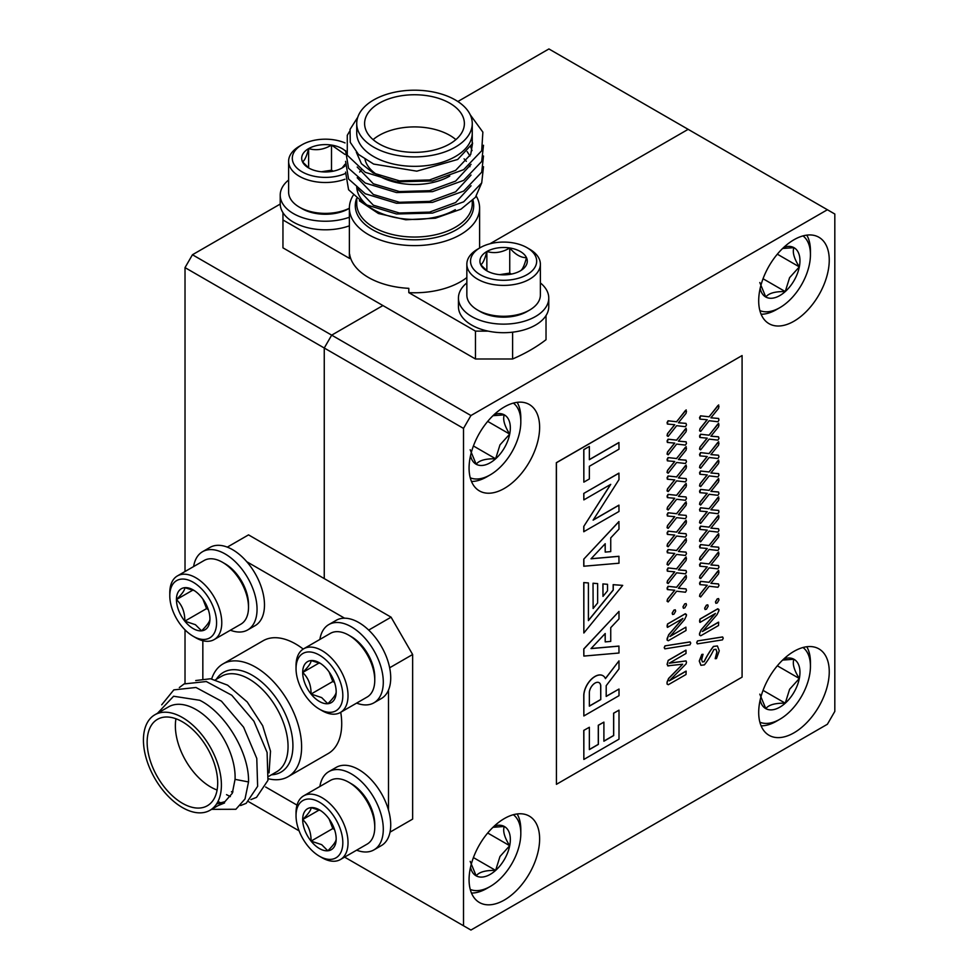 <?xml version="1.0" encoding="UTF-8"?>
<svg xmlns="http://www.w3.org/2000/svg" width="979" height="979" viewBox="0 0 979 979"><rect width="100%" height="100%" fill="white"/><g stroke="black" fill="none" stroke-linecap="round" stroke-linejoin="round"><path stroke-width="1.47" d="M280.214 204.073L192.447 254.748L331.685 335.148L382.924 305.558L331.685 335.148L470.936 415.537L827.39 209.739L688.151 129.338L489.904 243.795L688.151 129.338L548.913 48.95L457.854 101.522M344.608 857.114L463.508 925.767L463.508 428.398L324.257 348.01L331.685 335.148L324.257 348.01L324.257 578.589L324.257 348.01L185.019 267.61L185.019 571.528M185.019 629.852L185.019 683.44M185.019 267.61L192.447 254.748M248.605 801.691L299.109 830.853M504.344 406.958A49.892 28.807 120 0 0 471.756 450.927A49.892 28.807 120 0 0 479.404 490.895A49.892 28.807 120 0 0 504.344 488.423A49.892 28.807 120 0 0 536.945 444.466A49.892 28.807 120 0 0 529.296 404.486A49.892 28.807 120 0 0 504.344 406.958M793.981 239.745A49.892 28.807 120 0 0 761.381 283.702A49.892 28.807 120 0 0 769.029 323.682A49.892 28.807 120 0 0 793.981 321.21A49.892 28.807 120 0 0 826.57 277.253A49.892 28.807 120 0 0 818.921 237.273A49.892 28.807 120 0 0 793.981 239.745M793.981 651.353A49.892 28.807 120 0 0 761.381 695.323A49.892 28.807 120 0 0 769.029 735.29A49.892 28.807 120 0 0 793.981 732.818A49.892 28.807 120 0 0 826.57 688.861A49.892 28.807 120 0 0 818.921 648.881A49.892 28.807 120 0 0 793.981 651.353M504.344 818.566A49.892 28.807 120 0 0 471.756 862.536A49.892 28.807 120 0 0 479.404 902.503A49.892 28.807 120 0 0 504.344 900.031A49.892 28.807 120 0 0 536.945 856.074A49.892 28.807 120 0 0 529.296 816.107A49.892 28.807 120 0 0 504.344 818.566M463.508 925.767L470.936 930.05L827.39 724.252L834.818 711.39L834.818 214.022L827.39 209.739M470.936 415.537L463.508 428.398M154.853 714.78A55.142 31.83 -120 0 0 146.397 758.97A55.142 31.83 -120 0 0 182.412 807.553A55.142 31.83 -120 0 0 209.983 810.282A55.142 31.83 -120 0 0 218.439 766.104A55.142 31.83 -120 0 0 182.412 717.509A55.142 31.83 -120 0 0 154.853 714.78L168.547 706.875A55.142 31.83 60 0 1 196.118 709.604A55.142 31.83 60 0 1 235.058 779.357L232.304 793.271L224.913 801.666L216.579 803.955M235.058 779.357L248.519 781.94C249.449 753.377 225.806 713.189 199.74 700.279L173.601 696.24L157.546 713.226M223.689 802.376L224.546 802.964L224.46 801.923L209.983 810.282M218.072 805.607L224.546 802.964M195.727 680.54L210.558 678.753L227.581 685.153L247.246 701.992L262.666 725.696L270.51 751.199L269.041 772.847M211.66 678.936A65.116 37.594 60 0 1 223.004 663.909A65.116 37.594 60 0 1 255.568 667.14A65.116 37.594 60 0 1 298.105 724.509A65.116 37.594 60 0 1 288.12 776.69A65.116 37.594 60 0 1 268.295 778.746M303.221 649.065A65.116 37.594 -120 0 0 295.67 643.986A65.116 37.594 -120 0 0 263.106 640.755L223.004 663.909M182.412 803.269A49.892 28.807 -120 0 0 207.364 805.741A49.892 28.807 -120 0 0 215.013 765.762A49.892 28.807 -120 0 0 182.412 721.804A49.892 28.807 -120 0 0 157.472 719.332A49.892 28.807 -120 0 0 149.824 759.3A49.892 28.807 -120 0 0 182.412 803.269M175.963 718.757A49.892 28.807 -120 0 0 210.632 786.969A49.892 28.807 -120 0 0 217.093 790.016M232.818 792.072L231.436 791.84M232.941 791.766L231.888 791.57M390.034 832.15L412.636 819.105L412.636 654.51L391.074 617.174L248.531 534.877L227.312 547.126M248.519 781.94L245.019 798.962L235.878 809.278L211.623 809.339M161.706 704.819L173.821 689.877L195.984 687.478L221.45 701.184L243.612 727.201L256.779 758.407L257.636 786.321L246.194 803.331L240.601 805.546M221.438 803.172L217.962 801.544M179.341 687.539L184.138 683.929L206.3 681.531L231.766 695.237L253.928 721.242L267.096 752.447L267.952 780.361L256.51 797.371L250.918 799.586M230.383 796.612L226.541 794.667M288.12 776.69L328.222 753.536A65.116 37.594 -120 0 0 340.741 712.284M265.676 787.018L297.016 805.117M202.837 640.707L202.837 678.594M344.571 618.19L246.769 561.726M368.704 630.084L391.074 617.174M388.504 810.098L388.504 690.097M389.654 667.776L412.636 654.51M351.363 783.763L348.769 782.258L351.363 783.763A33.078 19.103 60 0 1 374.761 824.269L374.761 827.279A36.761 21.22 -120 0 0 348.769 782.258L348.769 782.258A36.761 21.22 -120 0 0 330.388 780.434L303.649 795.866A36.761 21.22 60 0 1 322.03 797.689A36.761 21.22 60 0 1 346.052 830.082A36.761 21.22 60 0 1 340.411 859.538A36.761 21.22 60 0 1 322.03 857.714L319.435 856.221A33.078 19.103 -120 0 0 342.821 842.711A33.078 19.103 -120 0 0 319.435 802.193A33.078 19.103 -120 0 0 296.037 815.703A33.078 19.103 -120 0 0 319.435 856.221L322.03 857.714M340.411 859.538L367.149 844.106A36.761 21.22 -120 0 0 374.761 827.279M319.435 848.548A23.692 13.669 -120 0 0 327.806 850.788A23.692 13.669 -120 0 0 336.176 838.881A23.692 13.669 -120 0 0 327.806 817.294A23.692 13.669 -120 0 0 319.435 809.866A23.692 13.669 -120 0 0 311.065 807.626A23.692 13.669 -120 0 0 302.682 819.533A23.692 13.669 -120 0 0 311.065 841.12A23.692 13.669 -120 0 0 319.435 848.548M320.586 810.575L311.065 807.626C311.212 809.878 308.422 813.843 302.682 819.533C308.373 824.979 311.163 832.174 311.065 841.12L321.675 844.657L327.806 850.788C333.496 845.158 336.286 841.194 336.176 838.881M296.037 815.703L296.037 812.692A36.761 21.22 60 0 1 303.649 795.866M329.115 819.007L332.811 828.552L334.537 829.543M319.252 809.963L302.682 819.533M332.811 828.552L311.065 841.12M356.625 850.176A45.156 26.078 -120 0 0 373.941 849.882L381.369 845.587A45.156 26.078 -120 0 0 381.369 793.443A45.156 26.078 -120 0 0 336.213 767.377L328.785 771.66A45.156 26.078 -120 0 0 319.876 786.504M373.941 849.882A45.156 26.078 -120 0 0 373.941 797.738A45.156 26.078 -120 0 0 328.785 771.66M356.625 703.106A45.156 26.078 -120 0 0 373.941 702.812L381.369 698.529A45.156 26.078 -120 0 0 381.369 646.385A45.156 26.078 -120 0 0 336.213 620.307L328.785 624.59A45.156 26.078 -120 0 0 319.876 639.446M373.941 702.812A45.156 26.078 -120 0 0 373.941 650.668A45.156 26.078 -120 0 0 328.785 624.59M351.363 636.693L348.769 635.187L351.363 636.693A33.078 19.103 60 0 1 374.761 677.211L374.761 680.209A36.761 21.22 -120 0 0 348.769 635.187L348.769 635.187A36.761 21.22 -120 0 0 330.388 633.376L303.649 648.808A36.761 21.22 60 0 1 322.03 650.631A36.761 21.22 60 0 1 346.052 683.024A36.761 21.22 60 0 1 340.411 712.467A36.761 21.22 60 0 1 322.03 710.656L319.435 709.151A33.078 19.103 -120 0 0 342.821 695.641A33.078 19.103 -120 0 0 319.435 655.122A33.078 19.103 -120 0 0 296.037 668.633A33.078 19.103 -120 0 0 319.435 709.151L322.03 710.656M340.411 712.467L367.149 697.036A36.761 21.22 -120 0 0 374.761 680.209M319.435 701.478A23.692 13.669 -120 0 0 327.806 703.717A23.692 13.669 -120 0 0 336.176 691.81A23.692 13.669 -120 0 0 327.806 670.223A23.692 13.669 -120 0 0 319.435 662.795A23.692 13.669 -120 0 0 311.065 660.556A23.692 13.669 -120 0 0 302.682 672.475A23.692 13.669 -120 0 0 311.065 694.05A23.692 13.669 -120 0 0 319.435 701.478M320.586 663.505L311.065 660.556C311.212 662.807 308.422 666.772 302.682 672.475C308.373 677.921 311.163 685.116 311.065 694.05L321.675 697.599L327.806 703.717C333.496 698.1 336.286 694.123 336.176 691.81M296.037 668.633L296.037 665.634A36.761 21.22 60 0 1 303.649 648.808M329.115 671.949L332.811 681.494L334.537 682.485M319.252 662.905L302.682 672.475M332.811 681.494L311.065 694.05M349.381 208.307L348.769 208.662A33.078 19.103 180 0 1 301.985 208.662L299.378 207.156A36.761 21.22 0 0 0 349.381 208.233M345.036 142.922A33.078 19.103 0 0 0 301.985 144.782A33.078 19.103 0 0 0 301.985 171.79A33.078 19.103 0 0 0 345.257 173.552M344.975 179.23A36.761 21.22 180 0 1 299.378 176.293A36.761 21.22 180 0 1 288.621 161.278A36.761 21.22 180 0 1 299.378 146.275L301.985 144.782M345.477 151.047A23.692 13.669 0 0 0 331.502 145.076A23.692 13.669 0 0 0 308.63 148.612A23.692 13.669 0 0 0 302.499 161.816A23.692 13.669 0 0 0 308.63 167.947A23.692 13.669 0 0 0 319.24 171.496A23.692 13.669 0 0 0 342.124 167.947A23.692 13.669 0 0 0 344.914 166.014M288.621 161.278L288.621 192.153A36.761 21.22 0 0 0 299.378 207.156L301.985 208.662M342.124 167.947L345.049 164.239M344.963 154.425L331.502 145.076C323.939 149.616 316.315 150.79 308.63 148.612C306.598 156.346 304.555 160.752 302.499 161.816L308.238 167.446M333.215 171.19L331.502 170.199L321.381 171.766M331.502 170.199L331.502 145.076M308.63 167.752L308.63 148.612M288.621 180.014A45.156 26.078 0 0 0 280.214 195.151L280.214 203.73A45.156 26.078 0 0 0 303.514 226.541A45.156 26.078 0 0 0 349.381 225.819M280.214 195.151A45.156 26.078 0 0 0 303.514 217.974A45.156 26.078 0 0 0 349.381 217.24M466.848 282.907A45.156 26.078 0 0 0 458.441 298.057L458.441 306.635A45.156 26.078 0 0 0 503.61 332.701A45.156 26.078 0 0 0 548.766 306.635L548.766 298.057A45.156 26.078 0 0 0 540.371 282.907M458.441 298.057A45.156 26.078 0 0 0 503.61 324.135A45.156 26.078 0 0 0 548.766 298.057M529.602 310.062L526.996 311.567A33.078 19.103 180 0 1 480.212 311.567L477.617 310.062A36.761 21.22 0 0 0 529.602 310.062A36.761 21.22 0 0 0 540.371 295.058L540.371 264.183A36.761 21.22 180 0 1 517.671 283.788A36.761 21.22 180 0 1 477.617 279.186A36.761 21.22 180 0 1 466.848 264.183A36.761 21.22 180 0 1 477.617 249.18L480.212 247.675A33.078 19.103 0 0 0 480.212 274.683A33.078 19.103 0 0 0 526.996 274.683A33.078 19.103 0 0 0 526.996 247.675L529.602 249.18A36.761 21.22 180 0 1 540.371 264.183M486.857 270.853A23.692 13.669 0 0 0 497.479 274.389A23.692 13.669 0 0 0 520.351 270.853A23.692 13.669 0 0 0 526.482 257.648A23.692 13.669 0 0 0 509.741 247.968A23.692 13.669 0 0 0 486.857 251.517A23.692 13.669 0 0 0 480.726 264.722A23.692 13.669 0 0 0 486.857 270.853M466.848 264.183L466.848 295.058A36.761 21.22 0 0 0 477.617 310.062L480.212 311.567M529.602 249.18L526.996 247.675A33.078 19.103 0 0 0 480.212 247.675M520.351 270.853C522.382 269.861 524.426 265.456 526.482 257.648C520.901 257.795 515.321 254.564 509.741 247.968C502.178 252.521 494.554 253.696 486.857 251.517C484.838 259.251 482.794 263.657 480.726 264.722L486.465 270.351M511.454 274.083L509.741 273.092L499.62 274.658M509.741 273.092L509.741 247.968M486.857 270.645L486.857 251.517M476.296 196.167A65.116 37.594 180 0 1 479.6 208.013A65.116 37.594 180 0 1 460.534 234.605A65.116 37.594 180 0 1 389.569 242.755A65.116 37.594 180 0 1 349.381 208.013A65.116 37.594 180 0 1 353.101 195.482M455.333 209.677A57.761 33.347 180 0 1 392.383 216.91A57.761 33.347 180 0 1 356.723 186.096M481.546 183.269L475.415 197.33L460.999 209.163L435.398 218.207L405.796 219.773L378.432 213.508L359.366 200.805M472.257 123.55L472.257 132.985A57.761 33.347 180 0 1 455.333 156.567A57.761 33.347 180 0 1 392.383 163.799A57.761 33.347 180 0 1 356.723 132.985L356.723 123.55A57.761 33.347 0 0 0 392.383 154.364A57.761 33.347 0 0 0 455.333 147.131A57.761 33.347 0 0 0 472.257 123.55A57.761 33.347 0 0 0 436.597 92.736A57.761 33.347 0 0 0 373.648 99.968A57.761 33.347 0 0 0 356.723 123.55M357.8 117.174L350.054 129.375L350.262 142.334L358.473 154.413L373.648 164.068L416.809 171.166L457.67 159.467L472.233 143.84L472.257 126.095M449.765 143.913A49.892 28.807 0 0 0 464.376 123.55A49.892 28.807 0 0 0 433.587 96.945A49.892 28.807 0 0 0 379.216 103.187A49.892 28.807 0 0 0 364.604 123.55A49.892 28.807 0 0 0 395.406 150.166A49.892 28.807 0 0 0 449.765 143.913M455.884 139.63A49.892 28.807 0 0 0 379.216 135.347A49.892 28.807 0 0 0 373.097 139.63M349.381 208.013L349.381 255.176A65.116 37.594 0 0 0 349.625 258.468L349.625 254.173A65.116 37.594 0 0 0 408.806 288.34L408.806 292.635A65.116 37.594 0 0 0 460.534 281.768A65.116 37.594 0 0 0 466.848 277.534M282.955 212.676L282.955 247.846L475.476 358.987L512.604 358.987A164.105 94.743 0 0 0 530.532 350.041A164.105 94.743 0 0 0 546.025 339.701L546.025 315.581M472.588 142.995L470.728 154.401L455.651 170.358L429.561 179.952L399.42 180.846L373.329 173.038L361.435 163.713L356.356 152.283M470.703 146.777L472.037 150.631M471.046 164.35L455.651 181.078L429.561 190.672L399.42 191.566L373.329 183.758L357.2 167.017M467.142 151.586L469.969 155.967M471.046 175.07L455.651 191.798L429.561 201.393L399.42 202.286L373.329 194.478L357.2 177.737M464.083 158.843L466.347 161.315M469.418 165.684L469.969 166.687M471.046 185.79L455.651 202.518L429.561 212.113L399.42 213.006L373.329 205.198L357.2 188.457M359.66 172.047L361.227 169.905M470.177 114.702L482.867 132.116L481.705 150.742L463.691 169.648L432.498 180.944L396.483 181.837L365.289 172.328L347.276 155.208L347.276 135.31L349.527 131.48M483.504 145.271L481.705 161.462L463.691 180.369L432.498 191.651L396.483 192.545L365.289 183.049L348.573 168.29L345.587 150.631M483.504 155.991L481.705 172.182L463.691 191.089L432.498 202.372L396.483 203.265L365.289 193.769L348.573 179.01L345.587 161.351M483.504 166.711L481.705 182.902L463.691 201.809L432.498 213.092L396.483 213.985L365.289 204.489L348.573 189.73L345.587 172.071M408.806 292.635L475.476 331.122L488.117 331.122M282.955 219.969L349.625 258.468M512.604 358.987L512.604 332.187M475.476 358.987L475.476 331.122M365.032 159.467A49.892 28.807 0 0 0 398.453 182.975A49.892 28.807 0 0 0 449.765 176.073M225.121 563.806L222.514 562.301L225.121 563.806A33.078 19.103 60 0 1 248.507 604.324L248.507 607.323A36.761 21.22 -120 0 0 222.514 562.301L222.514 562.301A36.761 21.22 -120 0 0 204.146 560.477L177.407 575.921A36.761 21.22 60 0 1 195.788 577.732A36.761 21.22 60 0 1 219.798 610.125A36.761 21.22 60 0 1 214.168 639.581A36.761 21.22 60 0 1 195.788 637.77L193.181 636.264A33.078 19.103 -120 0 0 216.579 622.754A33.078 19.103 -120 0 0 193.181 582.236A33.078 19.103 -120 0 0 169.795 595.746A33.078 19.103 -120 0 0 193.181 636.264L195.788 637.77M214.168 639.581L240.895 624.149A36.761 21.22 -120 0 0 248.507 607.323M193.181 628.591A23.692 13.669 -120 0 0 201.564 630.831A23.692 13.669 -120 0 0 209.934 618.924A23.692 13.669 -120 0 0 201.564 597.337A23.692 13.669 -120 0 0 193.181 589.909A23.692 13.669 -120 0 0 184.811 587.669A23.692 13.669 -120 0 0 176.44 599.576A23.692 13.669 -120 0 0 184.811 621.163A23.692 13.669 -120 0 0 193.181 628.591M194.332 590.618L184.811 587.669C184.97 589.921 182.18 593.886 176.44 599.576C182.131 605.034 184.921 612.218 184.811 621.163L195.433 624.7L201.564 630.831C207.254 625.214 210.044 621.237 209.934 618.924M169.795 595.746L169.795 592.748A36.761 21.22 60 0 1 177.407 575.921M202.861 599.05L206.569 608.608L208.282 609.599M193.01 590.019L176.44 599.576M206.569 608.608L184.811 621.163M230.383 630.219A45.156 26.078 -120 0 0 247.699 629.925L255.127 625.642A45.156 26.078 -120 0 0 255.127 573.486A45.156 26.078 -120 0 0 209.971 547.42L202.543 551.703A45.156 26.078 -120 0 0 193.622 566.56M247.699 629.925A45.156 26.078 -120 0 0 247.699 577.781A45.156 26.078 -120 0 0 202.543 551.703M470.25 477.801A43.247 24.964 120 0 0 490.234 474.852A43.247 24.964 120 0 0 512.078 451.662A43.247 24.964 120 0 0 520.816 421.888A43.247 24.964 120 0 0 513.375 403.103M517.145 402.345A48.044 27.742 -60 0 1 520.816 417.972L520.816 421.888M470.544 455.565A28.428 16.41 120 0 0 476.173 464.242A28.428 16.41 120 0 0 495.631 458.784A28.428 16.41 120 0 0 504.589 447.513A28.428 16.41 120 0 0 509.704 434.101A28.428 16.41 120 0 0 504.307 414.851A28.428 16.41 120 0 0 494.26 414.484M470.177 449.74L476.173 464.242C479.098 460.411 485.584 458.6 495.631 458.784L499.975 444.882L509.704 434.101C504.418 425.706 502.619 419.293 504.307 414.851L493.404 415.659M490.234 474.852L486.844 476.822A48.044 27.742 -60 0 1 471.474 481.448M473.42 445.971L495.631 458.784M487.701 421.398L509.704 434.101M759.875 310.588A43.247 24.964 120 0 0 779.871 307.639A43.247 24.964 120 0 0 801.703 284.448A43.247 24.964 120 0 0 810.441 254.675A43.247 24.964 120 0 0 803 235.89M806.769 235.131A48.044 27.742 -60 0 1 810.441 250.759L810.441 254.675M760.169 288.34A28.428 16.41 120 0 0 765.798 297.029A28.428 16.41 120 0 0 785.256 291.571A28.428 16.41 120 0 0 794.214 280.3A28.428 16.41 120 0 0 799.329 266.875A28.428 16.41 120 0 0 793.932 247.638A28.428 16.41 120 0 0 783.885 247.271M759.802 282.527L765.798 297.029C768.723 293.198 775.209 291.387 785.256 291.571L789.6 277.669L799.329 266.875C794.042 258.493 792.244 252.08 793.932 247.638L783.029 248.446M779.871 307.639L776.469 309.597A48.044 27.742 -60 0 1 761.099 314.235M763.045 278.746L785.256 291.571M777.326 254.173L799.329 266.875M759.875 722.208A43.247 24.964 120 0 0 779.871 719.247A43.247 24.964 120 0 0 801.703 696.057A43.247 24.964 120 0 0 810.441 666.295A43.247 24.964 120 0 0 803 647.498M806.769 646.74A48.044 27.742 -60 0 1 810.441 662.367L810.441 666.295M760.169 699.961A28.428 16.41 120 0 0 765.798 708.637A28.428 16.41 120 0 0 785.256 703.191A28.428 16.41 120 0 0 794.214 691.908A28.428 16.41 120 0 0 799.329 678.496A28.428 16.41 120 0 0 793.932 659.246A28.428 16.41 120 0 0 783.885 658.879M759.802 694.148L765.798 708.637C768.723 704.807 775.209 702.995 785.256 703.191L789.6 689.289L799.329 678.496C794.042 670.113 792.244 663.689 793.932 659.246L783.029 660.054M779.871 719.247L776.469 721.217A48.044 27.742 -60 0 1 761.099 725.843M763.045 690.366L785.256 703.191M777.326 665.793L799.329 678.496M470.25 889.421A43.247 24.964 120 0 0 490.234 886.472A43.247 24.964 120 0 0 512.078 863.27A43.247 24.964 120 0 0 520.816 833.508A43.247 24.964 120 0 0 513.375 814.712M517.145 813.965A48.044 27.742 -60 0 1 520.816 829.58L520.816 833.508M470.544 867.174A28.428 16.41 120 0 0 476.173 875.85A28.428 16.41 120 0 0 495.631 870.404A28.428 16.41 120 0 0 504.589 859.121A28.428 16.41 120 0 0 509.704 845.709A28.428 16.41 120 0 0 504.307 826.46A28.428 16.41 120 0 0 494.26 826.092M470.177 861.361L476.173 875.85C479.098 872.032 485.584 870.209 495.631 870.404L499.975 856.503L509.704 845.709C504.418 837.326 502.619 830.902 504.307 826.46L493.404 827.267M490.234 886.472L486.844 888.43A48.044 27.742 -60 0 1 471.474 893.056M473.42 857.58L495.631 870.404M487.701 833.007L509.704 845.709M619.009 710.154L613.698 713.226L613.698 735.559L603.896 741.213L603.896 722.123L598.365 725.317L598.365 744.407L589.358 749.608L589.358 727.275L583.765 730.395L583.851 759.447L619.009 739.157L619.009 710.154L613.6 713.177L613.6 735.498L603.896 741.103M603.896 722.123L598.279 725.268L598.279 744.346L589.358 749.498M556.427 784.326L742.082 677.138L742.082 355.561L556.427 462.749L556.427 784.326L556.329 462.7L742.082 355.561M668.657 665.928L667.054 664.423L668.204 660.372L685.912 650.154M669.306 663.126L685.985 660.911L686.475 662.183L686.083 663.872L669.244 680.882L686.193 671.178M669.44 680.686L685.912 671.166M686.144 671.141L686.01 674.507L668.302 684.725L667.054 684.027L668.204 684.676L667.054 684.027L667.054 682.106L668.608 678.435L682.644 664.215L667.605 665.83M664.986 645.883L690.048 641.894L690.746 643.117L689.962 644.843L664.9 648.832L664.203 647.621L664.986 645.883L690.146 641.955L690.746 643.117M664.814 648.783L664.203 647.621L664.814 648.783M667.519 627.27L667.519 623.99L685.288 613.735L686.475 615.583L684.517 619.634L669.979 636.509L685.912 627.16L686.01 630.5L668.241 640.755L667.054 639.997L668.608 634.82L682.816 618.41M669.893 636.448L685.912 627.16M668.155 640.707L667.054 639.997L668.155 640.707M667.348 627.319L667.054 625.875M672.573 614.482L672.169 613.099L673.895 610.125L675.253 609.795M682.975 606.858L684.688 603.896L686.108 603.578L686.475 604.936L684.786 607.886L683.44 608.277L682.975 606.858L683.44 608.277M667.507 589.542L667.054 588.122L668.057 586.311L676.513 587.253L686.23 575.468M678.435 588.257L685.924 588.881M668.057 601.901L667.054 601.228L667.507 599.136L674.641 590.227M667.311 589.505L668.057 586.311M667.507 571.149L667.054 569.729L668.057 567.93L676.513 568.86L686.23 557.075M678.435 569.864L685.924 570.488M668.057 583.508L667.054 582.848L667.507 580.743L674.641 571.834M667.311 571.112L668.057 567.93M667.507 552.756L667.054 551.348L668.057 549.537L676.513 550.467L686.23 538.683M678.435 551.471L685.924 552.095M668.057 565.116L667.054 564.455L667.507 562.35L674.641 553.441M667.311 552.719L668.057 549.537M667.507 534.375L667.054 532.955L668.057 531.144L676.513 532.087L686.23 520.29M678.435 533.078L685.924 533.714M668.057 546.723L667.054 546.062L667.507 543.957L674.641 535.048M667.311 534.326L668.057 531.144M667.507 515.982L667.054 514.562L668.057 512.751L676.513 513.694L686.23 501.909M678.435 514.697L686.193 515.407M668.057 528.342L667.054 527.669L667.507 525.576L674.641 516.667M667.311 515.933L668.057 512.751M667.507 497.589L667.054 496.169L668.057 494.358L676.513 495.301L686.23 483.516M678.435 496.304L685.924 496.928M668.057 509.949L667.054 509.276L667.507 507.183L674.641 498.274M667.311 497.552L668.057 494.358M667.507 479.196L667.054 477.776L668.057 475.978L676.513 476.908L686.23 465.123M678.435 477.911L686.193 478.633M668.057 491.556L667.054 490.895L667.507 488.79L674.641 479.881M667.311 479.159L668.057 475.978M667.507 460.803L667.054 459.396L668.057 457.585L676.513 458.515L686.23 446.73M678.435 459.518L685.924 460.142M668.057 473.163L667.054 472.502L667.507 470.397L674.641 461.488M667.311 460.766L668.057 457.585M667.507 442.422L667.054 441.003L668.057 439.192L676.513 440.134L686.23 428.337M678.435 441.125L686.193 441.847M668.057 454.77L667.054 454.109L667.507 452.004L674.641 443.095M667.311 442.373L668.057 439.192M667.507 424.029L667.054 422.61L668.057 420.799L676.513 421.741L686.23 409.956M678.435 422.744L685.924 423.369M668.057 436.389L667.054 435.716L667.507 433.624L674.641 424.715M667.311 423.98L668.057 420.799M702.396 661.914L704.085 661.669C706.728 656.138 709.861 651.047 713.446 646.409L717.399 645.956L719.259 650.79L716.469 658.561L715.184 658.659L716.885 652.002L715.918 649.273M716.383 658.512L715.184 658.659L716.383 658.512M700.891 665.292L699.251 661.021L701.796 654.449L703.044 654.278L701.625 659.687L702.432 661.939L704.085 661.669M697.476 640.927L722.539 636.937L723.236 638.149L722.453 639.874L697.391 643.864L696.693 642.665L697.476 640.927L722.637 636.986L723.236 638.149M697.293 643.815L696.693 642.665L697.293 643.815M700.009 622.301L700.009 619.022L717.778 608.767L718.965 610.627L717.007 614.665L702.469 631.504L718.672 622.216M702.384 631.492L718.402 622.203M718.635 622.179L718.5 625.532L700.731 635.787L699.532 635.041L700.646 635.738L699.532 635.041L699.532 633.474L701.099 629.864L715.306 613.441M699.838 622.35L699.532 620.906M705.064 609.513L704.66 608.13L706.385 605.169L707.744 604.826M715.882 603.284L715.465 601.889L717.179 598.928L718.549 598.585M699.997 584.573L699.532 583.154L700.548 581.355L709.004 582.285L718.721 570.5M710.925 583.288L718.415 583.912M700.548 596.933L699.532 596.272L699.997 594.167L707.132 585.258M699.801 584.536L700.548 581.355M699.997 566.192L699.532 564.773L700.548 562.962L709.004 563.904L718.721 552.107M710.925 564.895L718.415 565.519M700.548 578.54L699.532 577.879L699.997 575.774L707.132 566.865M699.801 566.143L700.548 562.962M699.997 547.799L699.532 546.38L700.548 544.569L709.004 545.511L718.721 533.714M710.925 546.515L718.684 547.224M700.548 560.147L699.532 559.486L699.997 557.381L707.132 548.473M699.801 547.75L700.548 544.569M699.997 529.406L699.532 527.987L700.548 526.176L709.004 527.118L718.721 515.333M710.925 528.122L718.415 528.746M700.548 541.766L699.532 541.093L699.997 539.001L707.132 530.092M699.801 529.358L700.548 526.176M699.997 511.014L699.532 509.594L700.548 507.783L709.004 508.725L718.721 496.94M710.925 509.729L718.684 510.438M700.548 523.373L699.532 522.713L699.997 520.608L707.132 511.699M699.801 510.977L700.548 507.783M699.997 492.621L699.532 491.201L700.548 489.402L709.004 490.332L718.721 478.547M710.925 491.336L718.415 491.96M700.548 504.98L699.532 504.32L699.997 502.215L707.132 493.306M699.801 492.584L700.548 489.402M699.997 474.24L699.532 472.82L700.548 471.009L709.004 471.951L718.721 460.154M710.925 472.943L718.684 473.665M700.548 486.587L699.532 485.927L699.997 483.822L707.132 474.913M699.801 474.191L700.548 471.009M699.997 455.847L699.532 454.427L700.548 452.616L709.004 453.558L718.721 441.762M710.925 454.562L718.415 455.186M700.548 468.195L699.532 467.534L699.997 465.429L707.132 456.52M699.801 455.798L700.548 452.616M699.997 437.454L699.532 436.034L700.548 434.223L709.004 435.166L718.721 423.381M710.925 436.169L718.415 436.793M700.548 449.814L699.532 449.141L699.997 447.048L707.132 438.139M699.801 437.405L700.548 434.223M699.997 419.061L699.532 417.641L700.548 415.83L709.004 416.773L718.721 404.988M710.925 417.776L718.684 418.486M700.548 431.421L699.532 430.76L699.997 428.655L707.132 419.746M699.801 419.024L700.548 415.83M602.929 675.694A15.848 9.141 120 0 0 602.88 675.669A15.848 9.141 120 0 0 590.851 679.72A15.848 9.141 120 0 0 583.765 695.396L583.851 715.967L619.009 695.665L619.009 689.045L606.197 696.436L606.197 685.692L618.997 668.902L618.997 660.862L605.45 678.631A15.848 9.141 120 0 0 602.978 675.718A15.848 9.141 120 0 0 590.949 679.781A15.848 9.141 120 0 0 583.851 695.457L583.851 715.967M618.997 660.862L605.401 678.52M619.009 689.045L606.197 696.326M618.997 646.128L591.022 648.587L605.206 633.511L605.206 641.881L610.737 641.404L610.737 627.661L618.997 618.887L618.997 611.41L583.851 649.004L583.851 656.077L618.997 653.017L618.912 646.079L591.083 648.526M618.997 611.41L583.765 648.942L583.851 656.077M605.12 633.609L605.206 641.881M618.997 556.341L591.022 558.801L605.206 543.712L605.206 552.095L610.737 551.605L610.737 537.875L618.997 529.101L618.912 521.562L583.765 559.156L583.765 566.229L618.997 563.219L618.912 556.28L591.083 558.728M605.12 543.822L605.206 552.095M622.705 585.381L613.246 584.708L613.246 590.068L588.403 620.613L588.403 582.933L583.765 582.566L583.851 633.009L622.705 585.381L613.16 584.659L613.16 590.007L588.403 620.441M593.029 583.227L593.127 608.51L597.643 602.954L597.643 583.594L593.029 583.227L593.127 608.51M602.893 583.925L602.991 596.382L607.531 590.802L607.531 584.304L602.893 583.925L607.531 584.304M610.541 484.483L583.765 526.445L583.765 531.707L618.997 511.479L618.912 505.152L593.237 519.971M618.997 505.201L593.127 520.143L618.997 479.6L618.912 473.126L583.765 493.428L583.851 499.89L610.737 484.36L583.765 526.445M618.997 442.581L589.358 459.689L589.358 446.461L583.765 449.581L583.851 482.133L589.358 478.964L589.358 466.298L618.997 449.19L618.912 442.52L589.358 459.592M668.755 665.977L667.14 664.484L668.204 660.372M668.302 660.433L686.01 650.203L686.01 653.495L669.244 663.211L686.083 660.96L686.475 662.183M668.302 684.725L667.14 684.088L667.14 682.155L668.706 678.496L682.644 664.3M664.9 648.832L664.3 647.682L665.084 645.944M667.14 625.924L667.519 623.99M667.617 624.039L685.373 613.784L686.475 614.543M668.241 640.755L667.14 640.058L667.14 638.492L668.706 634.881L682.914 618.459L667.617 627.331M672.255 613.148L673.993 610.186L675.302 609.819L675.669 611.177L673.993 614.127L672.622 614.506L672.169 613.099M683.073 606.907L684.688 603.896M684.786 603.945L686.108 603.578M668.155 586.372L676.513 587.253M676.599 587.302L685.373 576.068M686.181 575.432L685.471 576.117L686.475 576.839L686.022 578.907L678.398 588.293L686.022 588.93L686.475 590.472L685.471 592.234L676.66 591.206L668.155 601.95L667.14 601.29L667.605 599.185L674.764 590.239L667.605 589.591M668.155 601.95L667.054 601.228M668.155 567.979L676.513 568.86M676.599 568.921L685.373 557.675M686.181 557.039L685.471 557.736L686.475 558.446L686.022 560.514L678.398 569.913L686.022 570.549L686.475 572.079L685.471 573.841L676.66 572.813L668.155 583.557L667.14 582.897L667.605 580.792L674.764 571.846L667.605 571.21M668.155 583.557L667.054 582.848M668.155 549.586L676.513 550.467M676.599 550.528L685.373 539.282M686.181 538.646L685.471 539.343L686.475 540.065L686.022 542.121L678.398 551.52L686.022 552.156L686.475 553.686L685.471 555.448L676.66 554.42L668.155 565.177L667.14 564.504L667.605 562.411L674.764 553.453L667.605 552.817M668.155 565.177L667.054 564.455M668.155 531.193L676.513 532.087M676.599 532.135L685.373 520.901M686.181 520.253L685.471 520.95L686.475 521.672L686.022 523.741L678.398 533.127L686.022 533.763L686.475 535.305L685.471 537.055L676.66 536.027L668.155 546.784L667.14 546.111L667.605 544.018L674.764 535.06L667.605 534.424M668.155 546.784L667.054 546.062M668.155 512.8L676.513 513.694M676.599 513.742L685.373 502.508M686.181 501.872L685.471 502.557L686.475 503.279L686.022 505.348L678.398 514.734L686.022 515.37L686.475 516.912L685.471 518.662L676.66 517.634L668.155 528.391L667.14 527.73L667.605 525.625L674.764 516.667L667.605 516.031M668.155 528.391L667.054 527.669M668.155 494.419L676.513 495.301M676.599 495.35L685.373 484.115M686.181 483.479L685.471 484.164L686.475 484.886L686.022 486.955L678.398 496.341L686.022 496.977L686.475 498.519L685.471 500.281L676.66 499.253L668.155 509.998L667.14 509.337L667.605 507.232L674.764 498.287L667.605 497.638M668.155 509.998L667.054 509.276M668.155 476.027L676.513 476.908M676.599 476.969L685.373 465.723M686.181 465.086L685.471 465.784L686.475 466.493L686.022 468.562L678.398 477.96L686.022 478.596L686.475 480.126L685.471 481.888L676.66 480.86L668.155 491.605L667.14 490.944L667.605 488.839L674.764 479.894L667.605 479.257M668.155 491.605L667.054 490.895M668.155 457.634L676.513 458.515M676.599 458.576L685.373 447.33M686.181 446.693L685.471 447.391L686.475 448.113L686.022 450.169L678.398 459.567L686.022 460.203L686.475 461.733L685.471 463.495L676.66 462.467L668.155 473.224L667.14 472.551L667.605 470.458L674.764 461.501L667.605 460.864M668.155 473.224L667.054 472.502M668.155 439.241L676.513 440.134M676.599 440.183L685.373 428.949M686.181 428.3L685.471 428.998L686.475 429.72L686.022 431.788L678.398 441.174L686.022 441.81L686.475 443.352L685.471 445.102L676.66 444.074L668.155 454.831L667.14 454.158L667.605 452.065L674.764 443.108L667.605 442.471M668.155 454.831L667.054 454.109M668.155 420.848L676.513 421.741M676.599 421.79L685.373 410.556M686.181 409.92L685.471 410.605L686.475 411.327L686.022 413.395L678.398 422.781L686.022 423.417L686.475 424.959L685.471 426.709L676.66 425.681L668.155 436.438L667.14 435.777L667.605 433.673L674.764 424.715L667.605 424.078M668.155 436.438L667.054 435.716M704.17 661.718C706.826 656.187 709.946 651.108 713.544 646.458L713.446 646.409M716.469 658.561L715.27 658.708L716.983 652.063L715.967 649.297L713.826 649.579C711.182 655.135 708.05 660.225 704.415 664.863L700.94 665.316L699.349 661.07L701.882 654.498L703.044 654.278M713.544 646.458L717.35 645.932M697.391 643.864L696.791 642.713L697.574 640.976M699.63 620.967L700.009 619.022M700.107 619.083L717.864 608.828L718.965 609.574M700.731 635.787L699.63 635.09L699.63 633.523L701.197 629.913L715.404 613.478L700.107 622.363M704.745 608.192L706.483 605.218L707.793 604.851L708.16 606.221L706.483 609.158L705.113 609.55L704.66 608.13M715.563 601.95L717.277 598.989L718.598 598.61L718.965 599.98L717.277 602.929L715.93 603.309L715.465 601.889M700.646 581.404L709.004 582.285M709.09 582.346L717.864 571.1M718.672 570.463L717.962 571.161L718.965 571.883L718.513 573.939L710.889 583.337L718.513 583.973L718.965 585.503L717.962 587.265L709.151 586.237L700.646 596.982L699.63 596.321L700.083 594.216L707.254 585.271L700.083 584.634M700.646 596.982L699.532 596.272M700.646 563.011L709.004 563.904M709.09 563.953L717.864 552.707M718.672 552.07L717.962 552.768L718.965 553.49L718.513 555.546L710.889 564.944L718.513 565.581L718.965 567.11L717.962 568.872L709.151 567.844L700.646 578.601L699.63 577.928L700.083 575.836L707.254 566.878L700.083 566.241M700.646 578.601L699.532 577.879M700.646 544.618L709.004 545.511M709.09 545.56L717.864 534.326M718.672 533.69L717.962 534.375L718.965 535.097L718.513 537.165L710.889 546.551L718.513 547.188L718.965 548.729L717.962 550.479L709.151 549.452L700.646 560.208L699.63 559.535L700.083 557.443L707.254 548.485L700.083 547.848M700.646 560.208L699.532 559.486M700.646 526.237L709.004 527.118M709.09 527.167L717.864 515.933M718.672 515.297L717.962 515.982L718.965 516.704L718.513 518.772L710.889 528.158L718.513 528.795L718.965 530.337L717.962 532.087L709.151 531.071L700.646 541.815L699.63 541.154L700.083 539.05L707.254 530.104L700.083 529.455M700.646 541.815L699.532 541.093M700.646 507.844L709.004 508.725M709.09 508.774L717.864 497.54M718.672 496.904L717.962 497.589L718.965 498.311L718.513 500.379L710.889 509.765L718.513 510.402L718.965 511.944L717.962 513.706L709.151 512.678L700.646 523.422L699.63 522.762L700.083 520.657L707.254 511.711L700.083 511.075M700.646 523.422L699.532 522.713M700.646 489.451L709.004 490.332M709.09 490.393L717.864 479.147M718.672 478.511L717.962 479.208L718.965 479.93L718.513 481.986L710.889 491.385L718.513 492.021L718.965 493.551L717.962 495.313L709.151 494.285L700.646 505.029L699.63 504.369L700.083 502.264L707.254 493.318L700.083 492.682M700.646 505.029L699.532 504.32M700.646 471.058L709.004 471.951M709.09 472L717.864 460.754M718.672 460.118L717.962 460.815L718.965 461.537L718.513 463.593L710.889 472.992L718.513 473.628L718.965 475.158L717.962 476.92L709.151 475.892L700.646 486.649L699.63 485.976L700.083 483.883L707.254 474.925L700.083 474.289M700.646 486.649L699.532 485.927M700.646 452.665L709.004 453.558M709.09 453.607L717.864 442.373M718.672 441.737L717.962 442.422L718.965 443.144L718.513 445.212L710.889 454.599L718.513 455.235L718.965 456.777L717.962 458.527L709.151 457.499L700.646 468.256L699.63 467.583L700.083 465.49L707.254 456.532L700.083 455.896M700.646 468.256L699.532 467.534M700.646 434.284L709.004 435.166M709.09 435.214L717.864 423.98M718.672 423.344L717.962 424.029L718.965 424.751L718.513 426.82L710.889 436.206L718.513 436.842L718.965 438.384L717.962 440.134L709.151 439.118L700.646 449.863L699.63 449.202L700.083 447.097L707.254 438.151L700.083 437.503M700.646 449.863L699.532 449.141M700.646 415.891L709.004 416.773M709.09 416.834L717.864 405.587M718.672 404.951L717.962 405.636L718.965 406.358L718.513 408.427L710.889 417.813L718.513 418.449L718.965 419.991L717.962 421.753L709.151 420.725L700.646 431.47L699.63 430.809L700.083 428.704L707.254 419.758L700.083 419.122M700.646 431.47L699.532 430.76M589.358 727.275L583.765 730.395M583.851 730.456L583.851 759.447M600.763 699.581L600.763 685.692A8.113 4.687 120 0 0 599.111 682.669A8.113 4.687 120 0 0 593.152 684.554A8.113 4.687 120 0 0 589.358 692.275L589.358 706.165L600.763 699.581L600.665 685.643A8.113 4.687 120 0 0 599.062 682.644M589.358 706.055L600.665 699.52M618.997 521.611L583.765 559.156M583.851 559.205L583.851 566.278M588.403 582.933L583.851 582.615L583.851 633.009M597.643 583.594L593.127 583.276M602.991 583.973L602.991 596.382M618.997 473.187L583.765 493.428M583.851 493.477L583.851 499.89M583.851 526.494L583.851 531.768M589.358 446.461L583.851 449.642L583.851 482.133M216.335 679.291A57.59 33.249 60 0 1 252.203 675.229A57.59 33.249 60 0 1 291.693 733.577A57.59 33.249 60 0 1 271.464 774.793M268.687 776.396L276.629 771.807A55.142 31.83 -120 0 0 285.085 727.617A55.142 31.83 -120 0 0 249.07 679.034A55.142 31.83 -120 0 0 221.499 676.305L215.429 679.805M472.943 200.144A59.217 34.192 180 0 1 456.361 229.784A59.217 34.192 180 0 1 386.338 235.682A59.217 34.192 180 0 1 356.527 198.627M356.723 198.798L356.723 203.693A57.761 33.347 0 0 0 392.383 234.507A57.761 33.347 0 0 0 455.333 227.275A57.761 33.347 0 0 0 472.257 203.693L472.257 200.854M479.6 208.013L479.6 248.03"/></g></svg>
